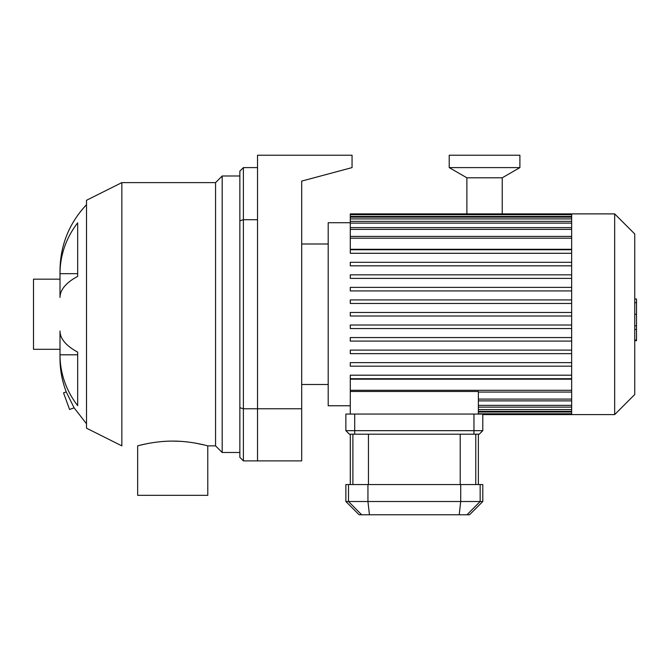 <?xml version="1.0" encoding="UTF-8"?>
<svg xmlns="http://www.w3.org/2000/svg" width="670" height="670" viewBox="0 0 670 670"><rect width="100%" height="100%" fill="white"/><g stroke="black" fill="none" stroke-linecap="round" stroke-linejoin="round"><path stroke-width="1" d="M239.86 171.135L239.86 220.757L243.394 219.71L243.394 167.601L239.86 171.135M239.86 220.757L239.86 407.72L243.394 408.767L243.394 219.71L257.523 219.71L257.523 408.767L243.394 408.767L243.394 460.885L239.86 457.35L239.86 407.72M257.523 167.601L243.394 167.601M301.693 408.767L257.523 408.767L257.523 460.885L301.693 460.885L301.693 181.093L352.052 167.601L352.052 155.231L257.523 155.231L257.523 460.885L243.394 460.885M66.23 391.9L63.533 392.88L69.579 409.479L74.11 407.829L66.23 391.9C62.059 380.82 59.982 369.564 59.998 358.149L59.998 354.807L77.67 354.807L77.67 352.102L77.67 405.643A94.529 87.335 180 0 1 59.998 354.807L59.998 331.039A94.529 36.172 0 0 0 77.67 352.102M77.67 276.383A94.529 36.172 180 0 0 59.998 297.438L59.998 273.678A94.529 87.335 0 0 1 77.67 222.842L77.67 276.383L77.67 273.678L59.998 273.678L59.998 270.337C60.35 245.027 69.186 223.152 86.505 204.702M180.766 441.363L172.718 441.103C153.924 441.002 137.224 446.019 137.652 445.868L137.652 495.331L207.792 495.331L207.767 445.86M172.718 441.103C191.52 441.002 208.219 446.019 207.792 445.868L215.564 445.868L222.189 452.493L239.86 452.493M207.708 445.843L206.427 445.508M204.693 445.073L195.766 443.18M189.015 442.15L184.376 441.639M167.274 441.229L163.036 441.48M158.891 441.857L154.804 442.368M149.284 443.255L148.698 443.364M146.437 443.8L140.918 445.031M121.84 182.617L86.505 200.28L86.505 428.197L121.84 445.868L121.84 182.617L215.564 182.617L215.564 445.868M215.564 182.617L222.189 175.992L222.189 452.493M86.505 423.783L74.11 407.829M59.998 279.172L33.5 279.172L33.5 349.313L59.998 349.313M571.661 327.01L571.661 414.596L614.666 414.596L614.666 213.889L571.661 213.889L571.661 327.01M614.666 213.889L634.733 233.956L634.733 394.521L614.666 414.596M571.661 379.178L350.284 379.178L350.284 391.473L478.372 391.473L478.372 414.06M350.284 391.473L350.284 414.06M350.284 316.005L571.661 316.005L350.284 316.005L350.284 312.471L571.661 312.471M350.284 222.725L328.2 222.725L328.2 405.76L350.284 405.76M571.661 249.299L350.284 249.299L350.284 213.889L571.661 213.889M571.661 375.192L350.284 375.192L350.284 378.726L571.661 378.726M571.661 362.646L350.284 362.646L350.284 366.18L571.661 366.18M571.661 350.109L350.284 350.109L350.284 353.643L571.661 353.643M571.661 337.563L350.284 337.563L350.284 341.097L571.661 341.097M571.661 325.017L350.284 325.017L350.284 328.551L571.661 328.551M571.661 253.285L350.284 253.285L350.284 249.751L571.661 249.751M571.661 265.831L350.284 265.831L350.284 262.297L571.661 262.297M571.661 278.377L350.284 278.377L350.284 274.842L571.661 274.842M571.661 290.922L350.284 290.922L350.284 287.388L571.661 287.388M571.661 303.46L350.284 303.46L350.284 299.925L571.661 299.925M634.733 298.988L636.5 298.988L636.5 329.489L634.733 329.489M636.5 325.829L634.733 325.829M636.5 329.489L636.5 340.075L634.733 340.075M636.5 340.075L636.5 340.712L634.733 340.712M345.862 430.668L349.397 434.202L345.862 430.668L354.698 430.668L354.698 414.06L345.862 414.06L345.862 430.668M349.397 434.202L479.259 434.202L482.794 430.668L479.259 434.202M354.698 414.06L482.794 414.06L482.794 430.668L354.698 430.668L354.698 434.202M466.99 514.769L469.536 514.769L482.794 501.52L345.862 501.52L359.12 514.769L466.99 514.769L480.156 501.52L480.156 484.561L345.862 484.561L345.862 501.52M482.794 501.52L482.794 484.561L480.156 484.561M466.89 214.693L466.89 177.801L502.224 177.801L519.895 167.601L519.895 155.231L449.218 155.231L449.218 167.601L519.895 167.601M466.89 177.801L449.218 167.601M571.661 405.358L478.372 405.358M571.661 409.579L478.372 409.579M571.661 412.025L478.372 412.025M571.661 238.177L350.284 238.177M571.661 229.375L350.284 229.375M571.661 223.118L350.284 223.118M571.661 218.897L350.284 218.897M571.661 216.452L350.284 216.452M571.661 390.3L350.284 390.3M571.661 399.102L478.372 399.102M636.5 314.272L634.733 314.272M636.5 302.656L634.733 302.656M473.958 434.202L473.958 414.06M361.666 514.769L348.5 501.52L348.5 484.561M460.717 484.561L460.717 501.52L459.21 514.769M369.446 514.769L367.939 501.52L367.939 484.561M475.767 484.561L475.767 434.202M460.215 434.202L460.215 484.561M368.441 484.561L368.441 434.202M352.889 434.202L352.889 484.561M222.189 175.992L239.86 175.992M571.661 407.125L478.372 407.125M571.661 411.347L478.372 411.347M571.661 413.792L478.372 413.792M571.661 414.596L482.794 414.596M350.284 236.409L571.661 236.409M350.284 227.616L571.661 227.616M350.284 221.351L571.661 221.351M350.284 217.13L571.661 217.13M350.284 214.693L571.661 214.693M571.661 392.067L478.372 392.067M571.661 400.869L478.372 400.869M301.693 384.488L328.2 384.488M301.693 243.997L328.2 243.997M478.372 434.202L478.372 484.561M350.284 434.202L350.284 484.561M502.224 214.693L502.224 177.801"/></g></svg>
